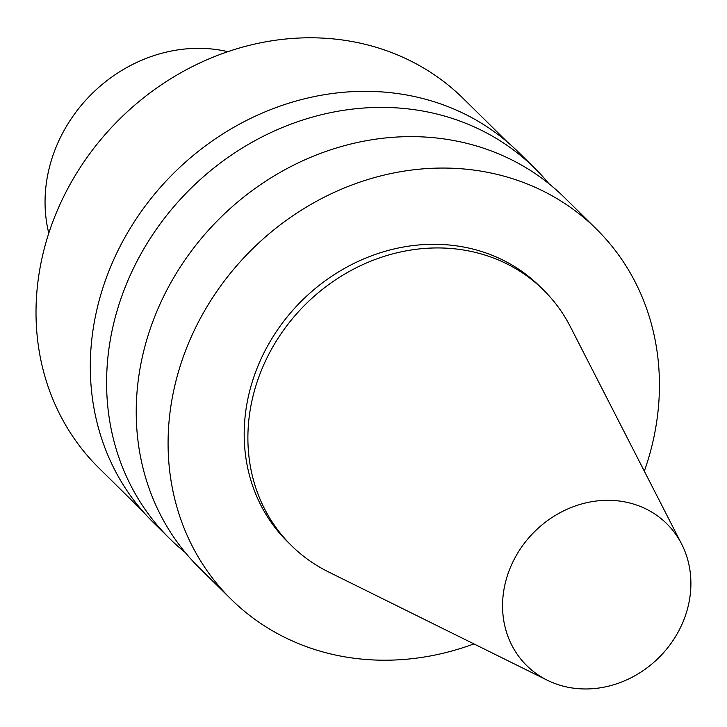 <?xml version="1.0" encoding="UTF-8"?>
<svg xmlns="http://www.w3.org/2000/svg" width="727" height="727" viewBox="0 0 727 727"><rect width="100%" height="100%" fill="white"/><g stroke="black" fill="none" stroke-linecap="round" stroke-linejoin="round"><path stroke-width="1.09" d="M690.65 590.379A99.681 88.494 -45.4 0 1 547.277 680.218A99.681 88.494 -45.4 0 1 533.727 532.491A99.681 88.494 -45.4 0 1 681.626 544.032A99.681 88.494 -45.4 0 1 690.65 590.379M547.277 680.218L328.422 571.885A179.478 159.34 -45.4 0 1 291.418 545.559A179.478 159.34 -45.4 0 1 304.022 305.885A179.478 159.34 -45.4 0 1 543.505 290.018A179.478 159.34 -45.4 0 1 570.332 326.668L681.626 544.032M291.418 545.559L287.71 541.906A179.478 159.34 -45.4 0 1 300.324 302.232A179.478 159.34 -45.4 0 1 539.798 286.365L543.505 290.018M473.922 643.904A260.03 230.859 -45.4 0 1 231.141 599.248A260.03 230.859 -45.4 0 1 249.406 252.005A260.03 230.859 -45.4 0 1 596.367 229.023A260.03 230.859 -45.4 0 1 658.771 403.031A260.03 230.859 -45.4 0 1 644.322 471.169M231.141 599.248L199.289 567.832A260.03 230.859 -45.4 0 1 217.555 220.581A260.03 230.859 -45.4 0 1 564.515 197.599L596.367 229.023M185.212 552.456A260.03 230.859 -45.4 0 1 169.655 538.598A260.03 230.859 -45.4 0 1 187.92 191.355A260.03 230.859 -45.4 0 1 534.89 168.364A260.03 230.859 -45.4 0 1 548.958 183.74M169.655 538.598L153.361 522.522A260.03 230.859 -45.4 0 1 171.627 175.28A260.03 230.859 -45.4 0 1 518.587 152.288L534.89 168.364M142.928 511.435L98.936 468.043A259.466 230.359 -45.4 0 1 117.165 121.554A259.466 230.359 -45.4 0 1 463.372 98.618L507.364 142.01M48.782 233.213A145.227 128.933 -45.4 0 1 90.475 95.219A145.227 128.933 -45.4 0 1 227.887 51.662"/></g></svg>
